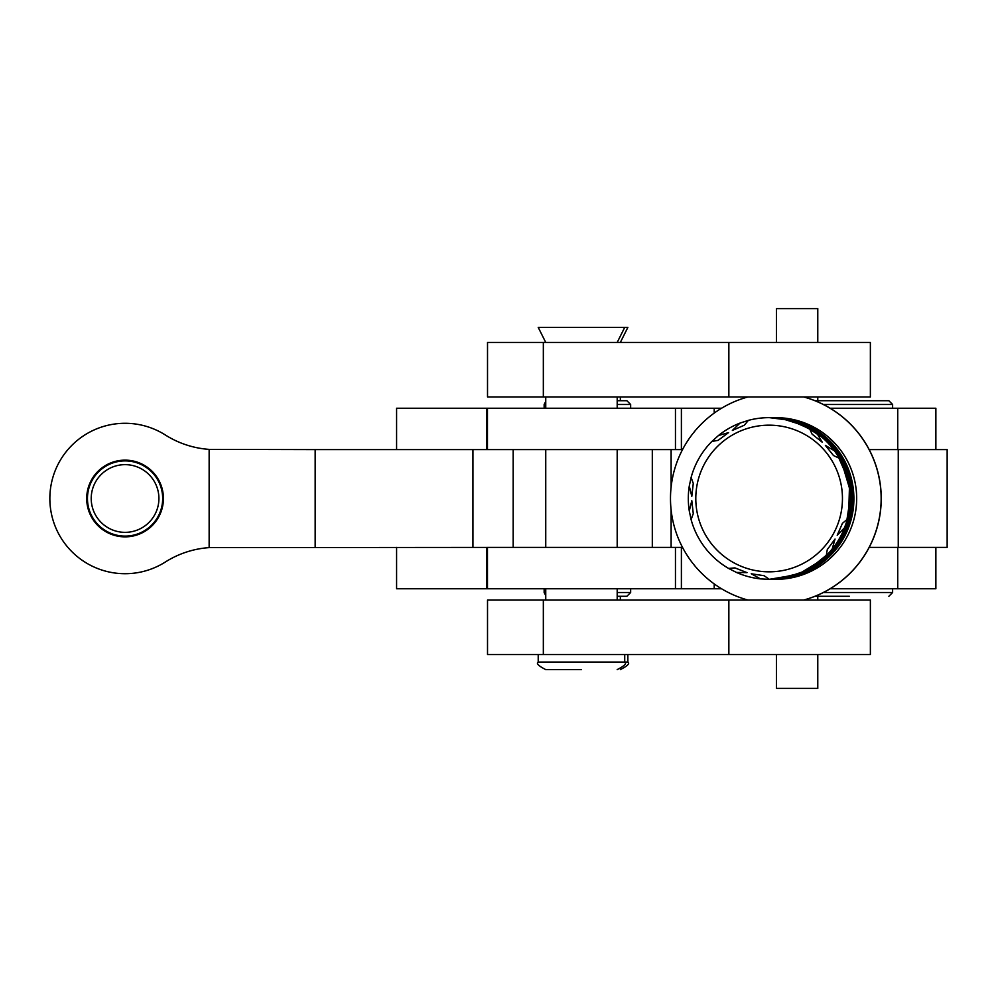 <?xml version="1.0" encoding="UTF-8"?>
<svg xmlns="http://www.w3.org/2000/svg" width="997" height="997" viewBox="0 0 997 997"><rect width="100%" height="100%" fill="white"/><g stroke="black" fill="none" stroke-linecap="round" stroke-linejoin="round"><path stroke-width="1.5" d="M935.871 547.39L935.871 588.753L830.14 588.753M721.579 588.753L396.582 588.753L396.582 547.39M776.414 654.568L776.414 688.416L817.777 688.416L817.777 654.568M935.871 449.61L935.871 408.247L830.14 408.247M721.579 408.247L396.582 408.247L396.582 449.61M486.835 449.61L486.835 408.247M817.777 342.432L817.777 308.584L776.414 308.584L776.414 342.432M817.777 396.956L817.777 400.719M817.777 596.281L817.777 600.044M486.835 588.753L486.835 547.39M543.34 396.956L870.369 396.956L870.369 342.432L487.521 342.432L487.521 396.956L543.34 396.956L543.34 342.432M487.521 654.568L870.369 654.568L870.369 600.044L487.521 600.044L487.521 654.568L487.521 600.044M803.707 600.044A105.296 105.296 -90 0 0 803.707 396.956M803.794 600.044A105.296 105.296 -90 0 0 803.794 396.956M747.924 396.956A105.296 105.296 -90 0 0 747.924 600.044M772.837 579.357L788.652 577.786L803.694 573.188C819.073 566.72 831.373 556.55 840.596 542.692L840.571 542.692C831.448 556.563 819.235 566.732 803.956 573.2L792.59 576.939L772.924 579.357L799.843 574.77L775.816 579.357A80.857 80.857 -90 0 0 856.672 498.5A80.857 80.857 -90 0 0 775.816 417.643L783.592 418.341C800.105 420.622 814.624 427.264 827.136 438.294L827.136 438.294A80.857 80.857 -90 0 1 833.367 444.537C844.347 457 850.964 471.469 853.195 487.944C855.301 504.445 852.672 520.147 845.294 535.053A80.857 80.857 -90 0 1 840.882 542.692C831.648 556.563 819.347 566.732 803.981 573.2L779.442 579.107L772.152 579.357L799.046 574.77L772.314 579.357M771.753 579.357L798.485 574.77L771.753 579.357L778.208 579.107L802.884 573.2L791.618 576.939L771.89 579.357L798.771 574.77L772.027 579.357L788.041 577.786L803.171 573.2C818.462 566.72 830.675 556.55 839.81 542.692C830.576 556.563 818.275 566.732 802.909 573.2L802.909 573.2C818.163 566.732 830.376 556.563 839.524 542.692C830.302 556.563 818.001 566.732 802.635 573.2L778.084 579.107L771.778 579.357M769.971 579.357L796.865 574.783L770.12 579.357L785.96 577.786L801.002 573.188C816.381 566.72 828.681 556.55 837.904 542.692C828.756 556.563 816.543 566.732 801.264 573.2L776.738 579.107L770.419 579.357L797.151 574.783L770.257 579.357L789.898 576.939L801.264 573.2C816.643 566.732 828.943 556.563 838.178 542.692L838.153 542.692C829.03 556.563 816.817 566.732 801.538 573.2L776.862 579.107L770.519 579.357L780.14 578.709L800.977 573.2C816.269 566.72 828.482 556.55 837.617 542.692L825.242 557.41L810.237 568.527L793.176 575.917L769.921 579.357M838.938 542.692L838.963 542.692C829.828 556.55 817.615 566.72 802.323 573.2L787.306 577.786L771.491 579.357L798.211 574.783L771.329 579.357L781.486 578.709L802.323 573.2C817.727 566.72 830.027 556.55 839.25 542.692L839.225 542.692C830.102 556.563 817.889 566.732 802.61 573.2L791.244 576.939L771.03 579.357L785.823 577.998L807.682 570.62L785.948 577.998L771.242 579.357L794.522 575.917L811.583 568.527L826.463 557.41L838.739 542.692C829.516 556.55 817.216 566.72 801.85 573.2L781.125 578.709L770.993 579.357L797.426 574.77L770.681 579.357L790.26 576.939L801.563 573.2C816.929 566.732 829.23 556.563 838.465 542.692L838.44 542.692M760.524 578.896L751.24 573.774L764.113 575.705L769.335 579.357L760.524 578.896A80.857 80.857 90 0 1 736.459 572.44L728.62 568.44A80.857 80.857 90 0 1 691.108 519.587L689.276 510.95A80.857 80.857 90 0 1 689.276 486.05L691.12 477.451A80.857 80.857 90 0 1 711.87 441.447L718.114 440.35L728.583 432.611L718.376 440.151M769.447 579.357L785.349 577.786L800.491 573.2C815.87 566.72 828.171 556.55 837.393 542.692L825.117 557.41L810.212 568.527L793.051 575.917L769.672 579.357L784.477 577.998L806.336 570.62L784.602 577.998L769.348 579.357L788.914 576.939L800.217 573.2L821.702 559.978L826.226 555.79A80.857 80.857 90 0 1 769.335 579.357L796.08 574.783L769.186 579.357M838.963 542.692L826.588 557.41L811.583 568.527L794.41 575.917L770.98 579.357L797.712 574.783L770.806 579.357L786.695 577.786L801.85 573.2C817.116 566.72 829.33 556.55 838.465 542.692M769.123 571.829A73.329 73.329 -90 0 0 842.453 498.5A73.329 73.329 -90 0 0 769.123 425.171A73.329 73.329 -90 0 0 695.794 498.5A73.329 73.329 -90 0 0 769.123 571.829M826.226 555.79L827.298 549.534L835.037 539.053L832.121 549.235L828.083 553.883L810.162 568.24L804.23 571.406C819.235 564.103 830.962 553.273 839.412 538.928C831.074 553.273 819.434 564.09 804.517 571.406C819.497 564.103 831.224 553.285 839.698 538.928L831.211 551.017L813.988 566.209L831.336 551.017L839.923 538.928L846.079 525.481L850.528 502.912L845.955 525.481L839.711 538.928C847.874 524.459 851.363 508.931 850.167 492.331C851.276 508.944 847.699 524.472 839.437 538.928L839.437 538.928C847.587 524.472 851.077 508.944 849.88 492.331L850.092 499.061L846.603 521.817L844.584 527.662A80.857 80.857 90 0 1 832.121 549.235M844.584 527.662L837.206 535.277L842.415 523.338L847.313 519.263L848.684 513.243L849.432 487.944C851.538 504.457 848.908 520.147 841.53 535.053C848.983 520.16 851.712 504.47 849.693 487.944C851.812 504.47 849.182 520.16 841.804 535.053L848.435 517.007L850.64 498.5C850.478 481.85 845.73 466.633 836.396 452.85L844.16 467.194L849.718 487.944C847.363 471.456 840.67 456.987 829.604 444.537C840.583 457 847.201 471.469 849.432 487.944M849.407 487.944L842.153 463.68L839.275 458.221A80.857 80.857 90 0 1 847.313 519.263M839.275 458.221L833.492 455.542L825.366 445.36L834.464 450.818L837.929 455.941L847.188 477.027L848.734 483.582C845.593 467.244 838.203 453.161 826.563 441.322C838.303 453.161 845.78 467.244 849.008 483.582L840.297 459.256L833.791 449.273C823.534 436.15 810.486 426.94 794.671 421.656L803.594 425.183L822.799 437.77L826.588 441.322C814.686 429.645 800.554 422.217 784.178 419.027L790.721 420.547L811.745 429.757L816.842 433.197A80.857 80.857 90 0 1 834.464 450.818M816.842 433.197L822.288 442.269L812.106 434.156L809.452 428.398L804.006 425.532L782.097 418.678L769.161 417.643A80.857 80.857 90 0 1 809.452 428.398M772.812 579.357L799.569 574.783L772.675 579.357L782.832 578.709L803.669 573.2C818.961 566.72 831.174 556.55 840.321 542.692L827.934 557.41L812.929 568.527L795.88 575.917L773.186 579.357L787.294 577.998L809.041 570.62L787.181 577.998L772.388 579.357L795.756 575.917L812.904 568.527L827.822 557.41L840.097 542.692C830.875 556.55 818.574 566.72 803.196 573.2L782.471 578.709L772.339 579.357M769.335 579.357L775.516 579.107L800.192 573.2C815.583 566.732 827.884 556.563 837.119 542.692L837.094 542.692C827.971 556.55 815.758 566.72 800.466 573.2L779.766 578.709L769.622 579.357L796.366 574.783L769.472 579.357M770.008 417.643L790.733 420.398C806.822 424.822 820.344 433.309 831.299 445.846C820.419 433.296 806.984 424.809 790.995 420.398L782.109 418.553L770.008 417.643L785.96 419.214L796.017 421.905L816.605 432.312L824.158 438.294C811.732 427.264 797.301 420.622 780.875 418.341L770.295 417.643L780.9 418.341C797.413 420.622 811.932 427.264 824.432 438.294C812.007 427.264 797.588 420.622 781.149 418.341L770.569 417.643L781.174 418.341C797.7 420.622 812.206 427.264 824.718 438.294L817.216 432.312L796.753 421.905L786.695 419.214L770.793 417.643L782.969 418.553L791.805 420.398C807.882 424.809 821.403 433.296 832.37 445.846C821.503 433.309 808.068 424.822 792.054 420.398C808.181 424.822 821.702 433.309 832.645 445.846C821.765 433.296 808.33 424.809 792.341 420.398L797.363 421.905L817.951 432.312L825.504 438.294C813.078 427.264 798.659 420.622 782.221 418.341L771.491 417.643L792.366 420.398L783.455 418.553L771.217 417.643L792.079 420.398L770.594 417.643M851.874 502.912L847.3 525.481L841.069 538.928L832.557 551.017L815.334 566.209L832.682 551.017L841.269 538.928L847.425 525.481L851.874 502.912M771.927 417.643L782.246 418.341C798.759 420.622 813.278 427.264 825.79 438.294C813.365 427.264 798.933 420.622 782.495 418.341C799.046 420.622 813.564 427.264 826.064 438.294L818.562 432.312L798.099 421.905L788.041 419.214L771.94 417.643M853.22 502.912L848.646 525.481L842.415 538.928L833.903 551.017L816.68 566.209L834.028 551.017L842.615 538.928L848.771 525.481L853.195 502.924M748.398 420.36L744.31 425.221L732.359 430.43L740.011 423.089L748.398 420.36A80.857 80.857 90 0 1 769.161 417.643M711.908 441.434L718.438 435.539A80.857 80.857 90 0 1 740.011 423.089M718.438 435.539L728.583 432.611M691.108 477.413L693.264 483.371L691.806 496.319L689.276 486.05M689.276 510.95L691.806 500.681L693.264 513.629L691.108 519.587M728.595 568.44L734.901 567.879L747.027 572.639L736.459 572.44M850.08 483.582C846.939 467.244 839.549 453.161 827.909 441.322C816.032 429.645 801.9 422.217 785.524 419.027C801.8 422.205 815.845 429.632 827.66 441.322C839.387 453.186 846.864 467.269 850.08 483.582L850.055 483.582M851.426 483.582C848.285 467.244 840.895 453.161 829.255 441.322C817.378 429.645 803.258 422.217 786.87 419.027C803.146 422.205 817.191 429.632 829.006 441.322C840.733 453.186 848.21 467.269 851.426 483.582L851.401 483.582M796.017 421.656L804.94 425.183L824.145 437.77L827.934 441.322C839.661 453.161 847.126 467.244 850.354 483.582L841.655 459.256L835.137 449.273C824.88 436.15 811.845 426.94 796.017 421.656L796.017 421.656M842.876 535.053C850.329 520.16 853.058 504.47 851.039 487.944C848.709 471.456 842.016 456.987 830.962 444.537C841.942 457 848.547 471.469 850.79 487.944C852.884 504.457 850.254 520.147 842.876 535.053L842.864 535.028M797.363 421.656L806.286 425.183L825.504 437.77L829.28 441.322C841.007 453.161 848.484 467.244 851.712 483.582L843.001 459.256L836.483 449.273C826.226 436.15 813.191 426.94 797.363 421.656L797.363 421.656M844.222 535.053C851.687 520.16 854.404 504.47 852.385 487.944C850.055 471.456 843.362 456.987 832.308 444.537C843.288 457 849.893 471.469 852.136 487.944C854.242 504.457 851.6 520.147 844.222 535.053L844.21 535.028M837.742 452.85L845.506 467.194L851.064 487.944C853.17 504.47 850.528 520.16 843.15 535.053L849.793 517.007L851.986 498.5C851.824 481.85 847.076 466.633 837.742 452.85L837.729 452.875M805.863 571.406C820.855 564.103 832.582 553.285 841.044 538.928C849.22 524.459 852.709 508.931 851.513 492.331C852.622 508.944 849.045 524.472 840.783 538.928C832.42 553.273 820.78 564.09 805.863 571.406L805.863 571.393M839.088 452.85L846.852 467.194L852.41 487.944C854.516 504.47 851.874 520.16 844.509 535.053L851.139 517.007L853.332 498.5C853.17 481.85 848.422 466.633 839.088 452.85L839.075 452.875M807.209 571.406C822.201 564.103 833.928 553.285 842.39 538.928C850.566 524.459 854.055 508.931 852.859 492.331C853.968 508.944 850.391 524.472 842.129 538.928C833.766 553.273 822.126 564.09 807.209 571.406L807.209 571.393M842.104 538.928C850.279 524.472 853.768 508.944 852.572 492.331C853.694 508.919 850.117 524.447 841.854 538.928C833.467 553.285 821.827 564.115 806.934 571.406C821.927 564.103 833.654 553.273 842.104 538.928L842.129 538.928M840.77 538.916L840.783 538.928C848.933 524.472 852.423 508.944 851.226 492.331C852.348 508.919 848.771 524.447 840.508 538.928C832.121 553.285 820.481 564.115 805.576 571.406C820.581 564.103 832.308 553.273 840.758 538.928M852.111 487.944L852.136 487.944C849.78 471.469 843.088 457 832.021 444.537C843.001 457 849.618 471.469 851.849 487.944C853.955 504.445 851.313 520.147 843.936 535.053C851.401 520.147 854.13 504.445 852.111 487.944M850.765 487.944C848.435 471.469 841.742 457 830.675 444.537C841.655 457 848.26 471.469 850.503 487.944C852.609 504.445 849.967 520.147 842.59 535.053C850.055 520.147 852.784 504.445 850.765 487.944L850.79 487.944M828.993 441.335L829.006 441.322C817.079 429.632 802.946 422.205 786.596 419.027C802.884 422.217 816.929 429.645 828.719 441.322C840.446 453.161 847.924 467.244 851.139 483.582C848.011 467.269 840.621 453.186 828.981 441.322M827.647 441.335L827.66 441.322C815.733 429.632 801.6 422.205 785.237 419.027C801.538 422.217 815.583 429.645 827.373 441.322C839.1 453.161 846.565 467.244 849.793 483.582C846.665 467.269 839.275 453.186 827.635 441.322M769.447 417.643L779.828 418.341C796.341 420.622 810.86 427.264 823.372 438.294L815.87 432.312L795.394 421.905L785.349 419.214L769.447 417.643L781.611 418.553L790.447 420.398C806.523 424.809 820.045 433.296 831.024 445.846C820.157 433.309 806.723 424.822 790.708 420.398L769.472 417.643M822.288 442.269L812.094 434.119M852.497 483.582C849.357 467.269 841.979 453.186 830.327 441.322C818.425 429.632 804.305 422.205 787.942 419.027C804.23 422.217 818.275 429.645 830.065 441.322C841.792 453.161 849.27 467.244 852.497 483.582L852.472 483.582M826.849 438.294C814.437 427.264 800.005 420.622 783.567 418.341L772.837 417.643L788.652 419.214L798.709 421.905L819.297 432.312L826.837 438.294M772.812 417.643L789.412 419.376L772.837 417.643M841.829 538.916L841.854 538.928C850.005 524.447 853.494 508.919 852.298 492.331C853.407 508.944 849.83 524.472 841.568 538.928C833.205 553.273 821.565 564.103 806.648 571.406C821.628 564.115 833.355 553.285 841.829 538.928M840.483 538.928C848.659 524.447 852.148 508.919 850.952 492.331C852.061 508.944 848.484 524.472 840.222 538.928C831.859 553.273 820.219 564.103 805.302 571.406C820.282 564.115 832.009 553.285 840.483 538.928L840.508 538.928M828.706 441.335L824.88 437.77L805.551 425.183L796.578 421.656C812.318 426.94 825.267 436.15 835.436 449.273L842.016 459.256L850.865 483.582C847.724 467.244 840.334 453.161 828.694 441.322M830.052 441.335L826.239 437.77L806.897 425.183L797.924 421.656C813.664 426.94 826.613 436.15 836.795 449.273L843.362 459.256L852.211 483.582C849.07 467.244 841.68 453.161 830.052 441.322M837.206 535.277L842.465 523.3M849.519 483.582C846.378 467.244 838.988 453.161 827.348 441.322L823.534 437.77L804.205 425.183L795.232 421.656C810.972 426.94 823.921 436.15 834.09 449.273L840.67 459.256L849.494 483.582M842.315 535.053C849.78 520.147 852.497 504.457 850.478 487.944C848.16 471.469 841.456 457 830.401 444.537C841.368 456.987 847.973 471.456 850.217 487.944C852.323 504.47 849.681 520.16 842.315 535.053L842.303 535.028M843.661 535.053C851.126 520.147 853.843 504.457 851.824 487.944C849.506 471.469 842.814 457 831.747 444.537C842.714 456.987 849.332 471.456 851.575 487.944C853.669 504.47 851.039 520.16 843.661 535.053L843.649 535.028M807.994 571.406C822.986 564.115 834.713 553.285 843.175 538.928C851.351 524.447 854.84 508.919 853.644 492.331C854.753 508.944 851.176 524.472 842.914 538.928C834.551 553.273 822.911 564.103 807.994 571.406L807.994 571.393M845.007 535.053C852.472 520.147 855.189 504.457 853.17 487.944C850.852 471.469 844.16 457 833.093 444.537C844.073 456.987 850.678 471.456 852.921 487.944C855.015 504.47 852.385 520.16 845.007 535.053L844.995 535.028M771.192 417.643L787.78 419.376L771.217 417.643M789.126 419.376L772.538 417.643L793.425 420.398C809.527 424.822 823.048 433.309 834.003 445.846C823.111 433.296 809.676 424.809 793.687 420.398L784.801 418.553L772.451 417.643L789.126 419.376M836.77 449.286L836.795 449.273C826.513 436.15 813.477 426.94 797.65 421.656C813.39 426.94 826.339 436.15 836.508 449.273C846.59 462.546 852.161 477.476 853.22 494.088C852.248 477.476 846.765 462.546 836.77 449.273M834.065 449.273C823.809 436.15 810.773 426.94 794.958 421.656C810.686 426.94 823.647 436.15 833.816 449.273C843.886 462.546 849.469 477.476 850.528 494.088C849.544 477.476 844.06 462.546 834.065 449.273L834.09 449.273M835.424 449.286L835.436 449.273C825.167 436.15 812.119 426.94 796.304 421.656C812.032 426.94 824.993 436.15 835.162 449.273C845.244 462.546 850.815 477.476 851.874 494.088C850.902 477.476 845.406 462.546 835.424 449.273M793.425 420.41L774.918 417.681L793.151 420.398C809.228 424.809 822.749 433.296 833.716 445.846C822.849 433.309 809.414 424.822 793.413 420.398M841.543 538.928C849.718 524.472 853.208 508.944 852.011 492.331C853.133 508.931 849.556 524.459 841.294 538.928C832.906 553.285 821.266 564.103 806.374 571.406C821.366 564.09 833.093 553.273 841.543 538.928L841.568 538.928M840.209 538.916L840.222 538.928C848.372 524.472 851.862 508.944 850.665 492.331C851.787 508.931 848.21 524.459 839.935 538.928C831.56 553.285 819.92 564.103 805.015 571.406C820.02 564.09 831.747 553.273 840.197 538.928M842.901 538.916L842.914 538.928C851.077 524.472 854.566 508.944 853.37 492.331C854.479 508.931 850.902 524.459 842.639 538.928C834.265 553.285 822.625 564.103 807.72 571.406C822.724 564.09 834.452 553.273 842.901 538.928M851.55 487.944L845.88 467.194L838.016 452.85C847.276 466.633 851.937 481.85 852.011 498.5L849.905 517.007L843.375 535.053C850.84 520.16 853.557 504.47 851.55 487.944M850.204 487.944L844.521 467.194L836.67 452.85C845.93 466.633 850.591 481.85 850.665 498.5L848.559 517.007L842.029 535.053C849.494 520.16 852.211 504.47 850.204 487.944M852.896 487.944L847.226 467.194L839.374 452.85C848.621 466.633 853.282 481.85 853.357 498.5L851.264 517.007L844.733 535.053C852.186 520.16 854.915 504.47 852.896 487.944L852.921 487.944M751.24 573.774L764.088 575.705M772.251 417.643L788.839 419.376L772.276 417.643M691.806 500.681L693.214 513.131M691.806 496.319L693.214 483.869M747.027 572.639L735.101 567.966M835.037 539.053L827.286 549.584M825.366 445.36L833.542 455.567M732.359 430.43L744.161 425.295M86.702 498.5A38.36 38.36 0 0 0 125.061 536.86A38.36 38.36 0 0 0 163.421 498.5A38.36 38.36 0 0 0 125.061 460.14A38.36 38.36 0 0 0 86.702 498.5M869.172 449.61L947.15 449.61L947.15 547.39L869.172 547.39M209.146 547.615A94.017 94.017 0 0 0 165.352 562.009A75.211 75.211 0 0 1 49.85 498.5A75.211 75.211 0 0 1 165.352 434.991A94.017 94.017 0 0 0 209.146 449.385L209.146 547.615L513.168 547.39L513.168 449.61L315.164 449.61L315.164 547.39M209.146 449.385L315.164 449.61M671.118 449.61L671.118 487.334M671.118 509.666L671.118 547.39M617.193 400.719L626.889 400.719L630.652 404.483L617.193 404.483M617.193 592.517L630.652 592.517L626.889 596.281L617.193 596.281M487.483 588.753L487.458 547.39L681.387 547.39L681.387 588.753M545.745 342.432L538.218 327.39L627.861 327.39L620.346 342.432M581.475 669.61L545.745 669.61L581.475 669.61M681.387 408.247L681.387 449.61L487.458 449.61L487.458 408.247M814.985 400.719L888.863 400.719L892.614 404.483L823.323 404.483M849.369 596.281L814.985 596.281M125.061 464.652A33.848 33.848 0 0 0 91.213 498.5A33.848 33.848 0 0 0 125.061 532.348A33.848 33.848 0 0 0 158.909 498.5A33.848 33.848 0 0 0 125.061 464.652M125.061 536.112A37.612 37.612 0 0 1 87.462 498.5A37.612 37.612 0 0 1 125.061 460.888A37.612 37.612 0 0 1 162.673 498.5A37.612 37.612 0 0 1 125.061 536.112M897.736 449.61L897.736 408.247M714.213 413.107L714.213 408.247M714.213 588.753L714.213 583.893M897.736 588.753L897.736 547.39M728.857 396.956L728.857 342.432M543.34 654.568L543.34 600.044M728.857 654.568L728.857 600.044M652.312 449.61L652.312 547.39M898.26 449.61L898.26 547.39M472.939 449.61L472.939 547.39M545.745 404.483L544.15 404.483L545.745 401.405M544.15 588.753L544.15 592.517L545.745 592.517M675.455 547.39L675.455 588.753M538.218 654.568L538.218 662.095L627.861 662.095C630.116 663.366 627.599 665.871 620.346 669.61M675.455 449.61L675.455 408.247M823.323 592.517L892.614 592.517L888.863 596.281M487.521 396.956L487.521 342.432M630.652 592.517L630.652 588.753M630.652 408.247L630.652 404.483M544.15 408.247L544.15 404.483M544.15 592.517L545.745 595.595M681.425 547.39L681.425 588.753M627.861 662.095L627.861 654.568M620.346 600.044L620.346 596.281M620.346 400.719L620.346 396.956M681.425 449.61L681.425 408.247M892.614 592.517L892.614 588.753M892.614 408.247L892.614 404.483M624.72 654.568L624.72 662.095C626.963 663.366 624.458 665.871 617.193 669.61M617.193 600.044L617.193 588.753M617.193 547.39L617.193 449.61M617.193 408.247L617.193 396.956M617.193 342.432L624.72 327.39M545.745 600.044L545.745 588.753M545.745 547.39L545.745 449.61M545.745 408.247L545.745 396.956M538.218 662.095C535.975 663.366 538.48 665.871 545.745 669.61"/></g></svg>
